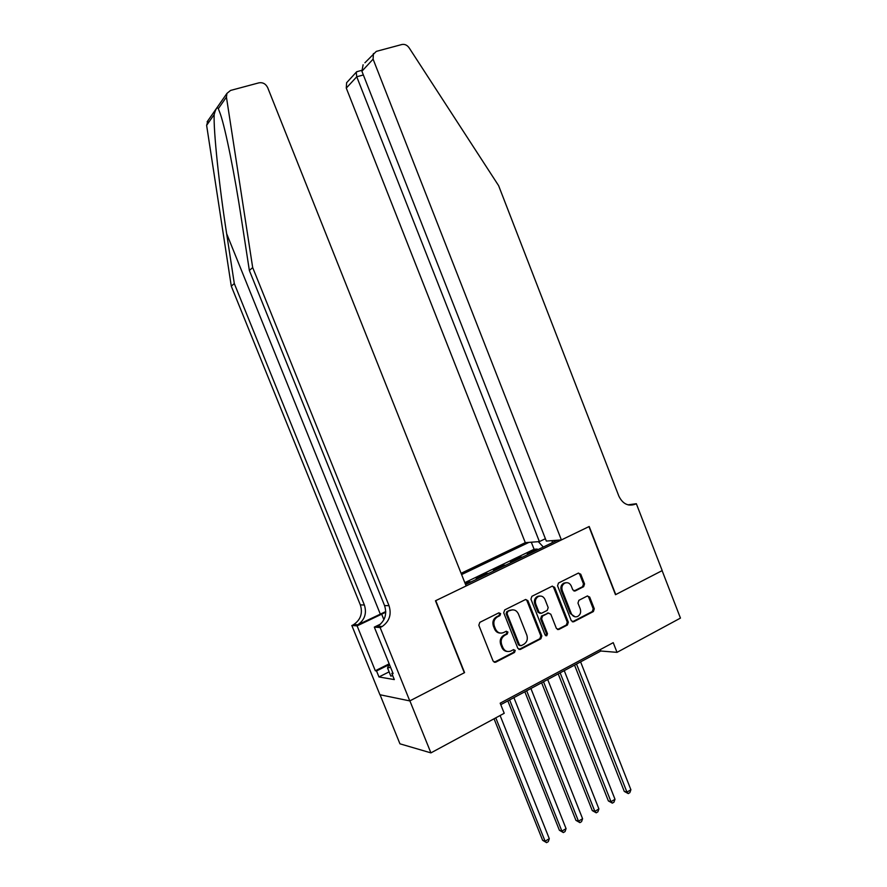 <?xml version="1.0" encoding="UTF-8"?>
<svg xmlns="http://www.w3.org/2000/svg" width="887" height="887" viewBox="0 0 887 887"><rect width="100%" height="100%" fill="white"/><g stroke="black" fill="none" stroke-linecap="round" stroke-linejoin="round"><path stroke-width="1.33" d="M500.623 613.616L498.827 612.85L479.823 622.352L478.825 625.246L493.128 661.148L495.589 662.267L514.538 652.444L515.225 650.415L513.518 649.639L510.69 651.091C507.22 652.222 504.603 651.036 502.84 647.51L501.654 644.539C500.479 640.514 501.521 637.431 504.814 635.292L507.242 634.061L507.929 632.043L506.178 631.267L503.55 632.597C500.013 633.839 497.33 632.664 495.5 629.049L494.314 626.078C493.128 622.042 494.192 618.971 497.485 616.853L499.924 615.633L500.623 613.616M500.279 633.085C497.64 632.996 495.733 631.633 494.547 628.994L493.36 626.022C492.174 621.998 493.227 618.926 496.532 616.82L498.971 615.589L499.658 613.582L498.937 612.806M494.203 662.279L513.562 652.344L514.238 650.326L513.617 649.606M507.408 651.479C504.858 651.335 503.018 649.994 501.876 647.421L500.689 644.461C499.514 640.436 500.556 637.365 503.838 635.225L506.266 633.994L506.954 631.976L506.289 631.222M583.635 586.684L584.544 583.923L580.741 574.211L578.324 573.113L558.5 583.025L557.568 585.808L571.272 620.689L573.623 621.798L593.37 611.564L594.279 608.792L589.7 597.084L587.338 595.986L578.889 600.311L577.969 603.093L580.253 608.925C581.229 612.318 580.331 614.846 577.581 616.498C574.809 617.407 572.725 616.421 571.295 613.538L562.28 590.587C561.327 587.305 562.147 584.81 564.775 583.136C567.625 582.083 569.798 583.058 571.295 586.052L572.78 589.866L575.186 590.964L583.635 586.684L582.582 586.695L583.491 583.934L579.688 574.233L578.479 573.046M615.489 594.7L662.112 570.64L680.451 618.095L617.019 652.355L613.227 642.654L500.179 703.18L504.215 713.292L430.916 752.886L409.883 700.863L464.577 672.623L435.761 600.643L588.957 526.612L615.489 594.7M527.909 600.665L525.392 599.579L504.714 609.912L503.727 612.773L517.842 648.353L520.381 649.417L540.882 638.784L541.835 635.935L527.909 600.665L525.681 599.457M531.89 596.319L552.135 586.207L554.597 587.294L568.334 622.219L567.403 625.025L558.755 629.515L556.382 628.406L550.794 614.192L548.366 613.094L542.567 616.044L541.624 618.871L547.479 633.717L546.747 635.735L545.073 634.959L530.936 599.146L531.89 596.33M537.544 549.818L537.256 549.075L527.277 553.887L529.362 553.765M520.891 557.856L520.591 557.114L510.491 561.981L512.531 561.881M504.004 565.995L503.716 565.252L493.471 570.186L495.478 570.119M486.908 574.255L486.608 573.501L476.23 578.501L478.193 578.457M469.567 582.615L469.267 581.861L465.276 583.79M545.405 538.719L539.407 541.591L525.292 542.656L461.096 573.301M528.918 542.389L461.606 574.565M465.575 584.544L557.402 540.238M469.267 581.861L471.208 581.828M486.608 573.501L488.593 573.434M503.716 565.252L505.734 565.163M520.591 557.114L522.654 557.003M537.256 549.075L534.085 549.275L464.821 582.648M380.046 694.765L399.948 743.816L430.916 752.886M500.778 704.666L600.854 651.014L617.019 652.355M600.288 649.583L600.854 651.014M552.357 540.615L552.102 542.789M543.332 547.024L538.342 541.669M534.085 549.275L531.302 542.201M518.928 649.484L539.873 638.707L540.815 635.868L526.911 600.654M507.752 611.708L507.065 613.715L519.438 644.916L521.146 645.692L523.751 644.35C526.978 642.21 528.009 639.161 526.834 635.17L518.418 613.926C516.578 610.278 513.872 609.103 510.324 610.422L506.787 611.675L506.1 613.682L507.065 613.715M520.059 645.647L518.452 644.827L506.1 613.682M512.486 609.835L509.349 610.389M506.787 611.675L509.338 610.4M557.479 629.537L566.361 624.98L567.292 622.175L553.577 587.305L552.357 586.107M548.621 612.995L541.558 616.01L540.604 618.838L546.459 633.651L547.479 633.717M545.693 635.691L546.459 633.651M544.973 599.424C543.454 596.408 541.236 595.432 538.331 596.507C535.648 598.215 534.806 600.732 535.77 604.058L538.997 612.23L541.491 613.305L547.235 610.389L548.177 607.573L544.973 599.424M539.873 596.042L537.322 596.496C534.65 598.204 533.797 600.721 534.772 604.036L535.77 604.058M540.161 613.405L537.988 612.196L534.772 604.036M573.956 591.041L582.582 586.695M566.161 582.704L563.733 583.147C561.116 584.821 560.296 587.305 561.249 590.587L562.28 590.587M575.12 616.831L570.252 613.505L561.249 590.587M572.37 621.831L592.305 611.531L593.203 608.77L588.624 597.073L587.493 595.92M494.048 718.78L542.622 840.299L545.084 841.22L549.297 838.692L500.113 715.51M495.778 717.849L545.084 841.22L546.592 842.65L542.622 840.299M549.297 838.692L548.277 841.641L546.592 842.65M392.73 675.672L390.812 676.094L387.53 667.966L389.271 664.097M390.568 667.279L387.53 667.966M385.767 611.564L356.84 625.268L351.817 625.479L379.924 694.743L409.783 700.907L464.3 672.767L435.473 600.776L466.141 585.963L267.697 87.669C265.756 83.833 262.84 82.225 258.949 82.835L230.553 90.441L226.95 93.379L226.429 97.093L252.684 267.575L389.016 605.688C391.721 614.414 389.448 621.343 382.208 626.477L380.124 627.53L409.783 700.907M252.684 267.575L249.358 270.468L241.353 218.501C234.833 175.393 225.542 128.837 220.353 114.002L218.324 108.669C217.082 106.739 215.707 108.713 214.177 114.567C213.379 130.711 219.222 186.259 226.651 233.68L234.301 283.552L364.369 605.001C366.952 613.305 364.757 619.891 357.805 624.77L356.84 625.268M234.301 283.552L231.285 286.168L360.333 604.89C362.894 613.117 360.71 619.658 353.802 624.492L352.849 624.991M377.873 626.167L377.784 626.167C384.98 621.077 387.242 614.214 384.559 605.566L249.358 270.468M214.177 114.567L206.627 125.344L231.285 286.168M380.124 627.53L374.314 627.109L393.118 673.599L391.81 673.388L392.83 672.878M389.105 671.869L378.971 676.958L394.316 679.586L391.81 673.388M378.971 676.958L376.531 670.949L375.312 670.749L357.106 625.867L351.817 625.479M385.767 612.23L357.106 625.867M374.314 627.109L380.578 624.082M206.627 125.344L208.057 120.51M375.312 670.749L389.171 663.842M388.994 664.729L376.531 670.949M561.393 539.928L373.094 59.152L361.896 71.237L546.325 541.07L561.393 539.928L589.201 526.49L615.744 594.578L662.19 570.596L636.345 503.716L627.963 504.836M364.912 62.789L376.321 51.368L401.878 44.516C404.716 43.984 407.133 45.071 409.095 47.776L498.605 185.638L618.86 496.132C622.741 503.982 628.273 506.654 635.447 504.149L636.345 503.716M539.407 541.591L356.751 76.781L346.285 88.09L346.606 82.735L347.759 81.482M525.292 542.656L346.285 88.09M628.972 505.058L635.447 504.149M373.427 53.508L373.094 59.152M357.472 71.525L356.219 72.257L356.751 76.781L363.36 74.963M363.116 64.74L361.896 71.237M507.83 700.885L559.387 830.254L561.892 831.141L566.061 828.635L513.906 697.625M509.615 699.932L561.892 831.141L563.367 832.571L559.387 830.254M566.061 828.635L565.03 831.574L563.367 832.571M524.849 691.76L575.929 820.353L578.479 821.185L582.593 818.723L530.914 688.512M526.678 690.785L578.479 821.185L579.91 822.637L575.929 820.353M582.593 818.723L581.55 821.65L579.91 822.637M541.635 682.768L592.261 810.574L594.844 811.372L598.902 808.933L547.7 679.52M543.52 681.748L594.844 811.372L596.241 812.825L592.261 810.574M598.902 808.933L597.86 811.849L596.241 812.825M539.108 596.02L537.611 596.441M558.2 673.887L608.371 800.928L610.999 801.682L615.001 799.276L564.254 670.639M560.14 672.845L610.999 801.682L612.363 803.145L608.371 800.928M615.001 799.276L613.959 802.181L612.363 803.145M574.554 665.117L624.271 791.404L626.943 792.113L630.901 789.752L580.597 661.868M576.539 664.053L626.943 792.113L628.273 793.588L624.271 791.404M630.901 789.752L629.848 792.634L628.273 793.588M496.532 616.82L497.485 616.853M493.36 626.022L494.314 626.078M494.547 628.994L495.5 629.049M506.266 633.994L507.242 634.061M503.838 635.225L504.814 635.292M500.689 644.461L501.654 644.539M501.876 647.421L502.84 647.51M513.562 652.344L514.538 652.444M494.746 662.101L495.7 662.212M498.971 615.589L499.924 615.633M540.815 635.868L541.835 635.935M539.873 638.707L540.882 638.784M519.394 649.328L520.381 649.417M518.452 644.827L519.438 644.916M553.577 587.305L554.597 587.294M567.292 622.175L568.334 622.219M566.361 624.98L567.403 625.025M557.823 629.404L558.854 629.46M547.29 613.083L548.31 613.117M541.558 616.01L542.567 616.044M540.604 618.838L541.624 618.871M537.988 612.196L538.997 612.23M574.166 590.953L575.219 590.953M570.252 613.505L571.295 613.538M588.624 597.073L589.7 597.084M593.203 608.77L594.279 608.792M592.305 611.531L593.37 611.564M572.669 621.709L573.723 621.754M579.688 574.233L580.741 574.211M583.491 583.934L584.544 583.923M226.651 233.68L380.29 614.059M364.369 605.001L360.333 604.89M384.559 605.566L389.016 605.688M226.429 97.093L218.324 108.669M376.798 626.688L381.21 626.998M383.894 619.669L381.654 614.126M494.624 662.157L495.589 662.267M519.283 649.373L520.27 649.461M557.723 629.448L558.755 629.515M547.346 613.061L548.366 613.094M545.727 635.669L546.747 635.735M537.322 596.496L538.331 596.507M574.133 590.964L575.186 590.964M563.733 583.147L564.775 583.136M572.57 621.754L573.623 621.798M377.784 626.167L382.208 626.477M357.805 624.77L353.802 624.492M226.95 93.379L207.126 121.829M346.606 82.735L356.219 72.257M361.641 70.383L356.585 71.769"/></g></svg>
